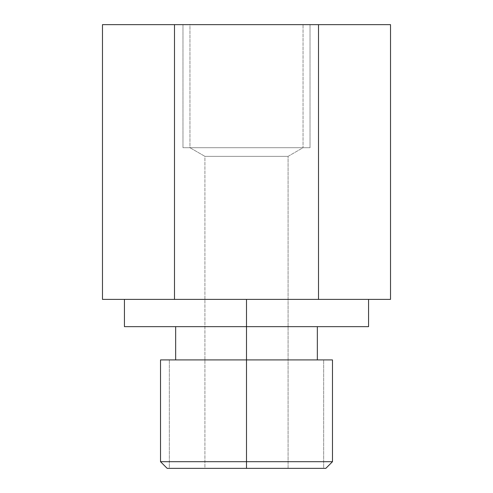 <?xml version="1.0" encoding="UTF-8"?>
<svg xmlns="http://www.w3.org/2000/svg" width="493" height="493" viewBox="0 0 493 493"><rect width="100%" height="100%" fill="white"/><g stroke="black" fill="none" stroke-linecap="round" stroke-linejoin="round"><path stroke-width="0.37" stroke-dasharray="2.46 1.85" d="M102.476 24.65L390.524 24.65L318.515 24.65L318.515 299.387L390.524 299.387L318.515 299.387L318.515 24.65L174.485 24.65L174.485 299.387L318.515 299.387L174.485 299.387L174.485 24.65L102.476 24.65M303.041 24.65L189.959 24.65L303.041 24.65L189.959 24.65L189.959 147.715L303.041 147.715L288.078 156.355L204.922 156.355L204.922 468.35L288.078 468.35L204.922 468.35L288.078 468.35L288.078 156.355L288.078 468.35L204.922 468.35L204.922 156.355L288.078 156.355L204.922 156.355L189.959 147.715L204.922 156.355L288.078 156.355L303.041 147.715L189.959 147.715L303.041 147.715L303.041 24.65L303.041 147.715L189.959 147.715L189.959 24.65L303.041 24.65M102.476 299.387L174.485 299.387L102.476 299.387M246.5 299.387L368.567 299.387L124.433 299.387L368.567 299.387L246.5 299.387L246.5 326.656L246.5 299.387M124.433 326.656L368.567 326.656L175.656 326.656L246.5 326.656L246.5 359.921L317.344 359.921L246.5 359.921L246.5 326.656L317.344 326.656L175.656 326.656M332.479 359.921L169.333 359.921L323.667 359.921L323.667 468.35L169.333 468.35L169.333 359.921L169.333 468.35L323.667 468.35L323.667 359.921L169.333 359.921M167.17 468.35L325.83 468.35L167.17 468.35L246.5 468.35L246.5 359.921L246.5 461.701L332.479 461.701L246.5 461.701L246.5 468.35L325.83 468.35M246.5 461.701L160.521 461.701L246.5 461.701M246.5 359.921L160.521 359.921M246.5 326.656L368.567 326.656M310.029 24.65L182.971 24.65L182.971 147.715L310.029 147.715L310.029 24.65L310.029 147.715L182.971 147.715L182.971 24.65L310.029 24.65M182.971 147.715L310.029 147.715L182.971 147.715M303.041 147.715L189.959 147.715L303.041 147.715"/><path stroke-width="0.74" d="M318.515 24.65L102.476 24.65L102.476 299.387L102.476 24.65L174.485 24.65L174.485 299.387L318.515 299.387L318.515 24.65L174.485 24.65L174.485 299.387L102.476 299.387L390.524 299.387L318.515 299.387L318.515 24.65L390.524 24.65L318.515 24.65M175.656 359.921L175.656 326.656L130.238 326.656L246.5 326.656L246.5 299.387L246.5 326.656L124.433 326.656L124.433 299.387M246.5 359.921L246.5 326.656L246.5 359.921L332.479 359.921L332.479 461.701L246.5 461.701L246.5 359.921L246.5 461.701L332.479 461.701L325.83 468.35L246.5 468.35L246.5 461.701L246.5 468.35L167.17 468.35L160.521 461.701L246.5 461.701L160.521 461.701L160.521 359.921L246.5 359.921L169.333 359.921M368.567 299.387L368.567 326.656L246.5 326.656M390.524 299.387L390.524 24.65L390.524 299.387M317.344 359.921L317.344 326.656"/></g></svg>
